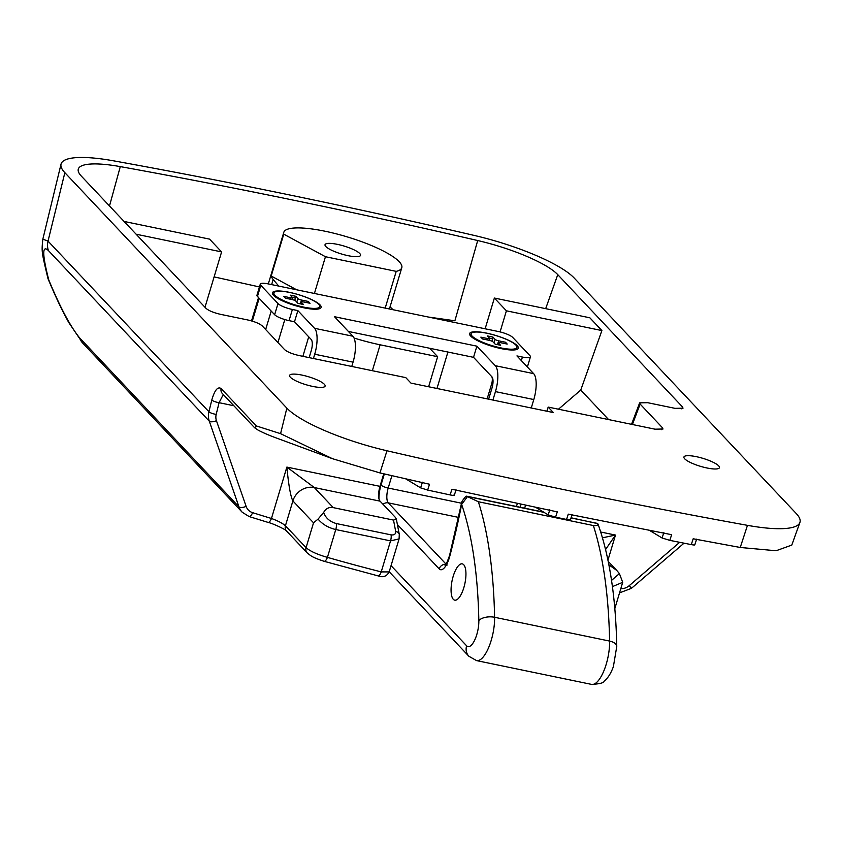 <?xml version="1.0" encoding="UTF-8"?>
<svg xmlns="http://www.w3.org/2000/svg" width="842" height="842" viewBox="0 0 842 842"><rect width="100%" height="100%" fill="white"/><g stroke="black" fill="none" stroke-linecap="round" stroke-linejoin="round"><path stroke-width="1.26" d="M337.463 244.369A18.535 4.168 16.7 0 0 325.033 244.706A18.535 4.168 16.7 0 0 348.125 255.684A18.535 4.168 16.7 0 0 360.544 255.358A18.535 4.168 16.7 0 0 337.463 244.369M324.328 384.268A18.535 4.168 -163.3 0 1 325.107 386.089A18.535 4.168 -163.3 0 1 309.446 385.668A18.535 4.168 -163.3 0 1 290.364 377.248A18.535 4.168 -163.3 0 1 289.585 375.437A18.535 4.168 -163.3 0 1 305.246 375.848A18.535 4.168 -163.3 0 1 324.328 384.268M718.668 465.847A18.535 4.168 16.7 0 0 699.586 457.427A18.535 4.168 16.7 0 0 683.936 457.006A18.535 4.168 16.7 0 0 684.714 458.827A18.535 4.168 16.7 0 0 703.796 467.247A18.535 4.168 16.7 0 0 719.447 467.668A18.535 4.168 16.7 0 0 718.668 465.847M546.858 411.212L548.195 407.086L553.352 412.559L410.949 383.099L405.791 377.626L298.973 355.524C292.153 353.935 287.364 351.967 284.596 349.619L262.22 325.886C259.452 323.549 254.663 321.581 247.843 319.981L220.457 314.319C213.636 312.719 208.848 310.751 206.08 308.404L81.316 176.083A71.738 16.135 -163.3 0 1 78.253 169.253A71.738 16.135 -163.3 0 1 120.29 166.611A2075.056 466.784 -163.3 0 1 477.698 240.538A71.738 16.135 -163.3 0 1 557.762 274.65L682.536 406.97L683.02 408.181L675.031 408.349L647.635 402.687L639.646 402.855L640.131 404.065L632.405 424.505M661.791 429.704L662.507 427.799L663.001 429.01L655.002 429.178L548.195 407.086M601.893 330.569L589.842 317.792L494.37 298.047L506.41 310.814L601.893 330.569L580.759 390.057L608.598 419.579M558.467 409.212L580.759 390.057M296.658 289.795L271.208 276.018A61.592 13.851 16.7 0 0 273.176 279.491L278.755 286.091M354.019 338.01A65.781 14.798 16.7 0 0 380.131 344.799L437.64 356.703L429.683 348.262M393.077 309.74L390.057 306.825M428.62 386.752L437.64 356.703M662.507 427.799L640.131 404.065M386.973 450.765A89.705 20.176 -163.3 0 1 286.859 408.128L64.855 172.684A89.705 20.176 -163.3 0 1 61.034 164.137A89.705 20.176 -163.3 0 1 113.596 160.833A2093.012 470.825 -163.3 0 1 474.099 235.402A89.705 20.176 -163.3 0 1 574.212 278.049L796.216 513.494A89.705 20.176 -163.3 0 1 799.9 522.503A89.705 20.176 -163.3 0 1 747.475 525.345A2093.012 470.825 -163.3 0 1 386.973 450.765L379.963 472.93L332.38 458.669L280.575 433.662L286.859 408.128M61.034 164.137L42.847 239.16L48.026 241.107L208.921 411.738L211.805 400.013C214.647 390.162 217.752 386.341 221.13 388.572L256.378 425.957L254.642 427.778L258.178 430.167A47.836 10.757 16.7 0 0 275.618 437.724L332.38 458.669M570.087 519.409C570.95 520.051 569.771 520.061 566.561 519.451L555.573 517.177L557.288 511.873L451.933 489.244L450.112 494.917L427.652 490.076L420.621 487.855L405.739 478.856M694.461 544.5C695.313 545.121 694.261 545.153 691.293 544.616L669.811 540.364L671.642 534.691L568.266 514.146L566.561 519.451M427.652 490.076L429.525 484.234L379.963 472.93M256.378 425.957L280.575 433.662M383.742 473.804L379.974 486.35A11.956 4.231 -78.3 0 0 380.068 501.158L395.14 517.146L396.34 519.051L393.519 520.093L333.264 507.631C329.127 506.863 325.928 508.452 323.665 512.41C325.58 517.967 329.801 521.682 336.316 523.545L391.077 534.87C394.33 535.259 395.856 534.102 395.677 531.397A5.978 4.252 -10.8 0 1 399.287 534.438A5.978 4.252 -10.8 0 1 399.287 534.449L396.34 519.051M524.661 508.179L525.555 505.211M611.534 580.412L619.407 573.591L616.754 570.423L608.882 564.803M48.394 250.537C42.121 244.633 42.237 254.41 48.741 279.87C60.087 307.162 70.328 326.422 79.453 337.684L238.97 506.863L209.29 421.179L48.394 250.537A17.945 16.282 -43.3 0 1 48.026 241.107L64.855 172.684M248.706 516.283A5.978 2.231 -72.5 0 0 249.106 516.546L242.233 512.252L82.705 343.073A17.945 16.282 -43.3 0 1 79.453 337.684M42.847 239.16C41.479 252.305 41.616 251.642 47.962 278.544L48.741 279.87M477.698 240.538L454.89 320.781L428.368 317.034M259.441 286.943L214.11 276.892M492.833 384.141L491.644 383.899L487.15 398.866M491.644 383.899A5.978 2.116 -78.3 0 0 491.602 376.49L473.53 357.334L348.367 331.443M436.977 388.478L447.912 352.03M799.9 522.503L791.785 545.09L776.092 550.752L740.244 547.468L693.177 538.775L691.293 544.616M389.172 571.907C386.741 576.423 383.036 577.749 378.037 575.875A5.978 2.168 -75.7 0 0 381.226 571.897L389.172 571.907L399.087 538.891L390.541 540.88L335.769 529.544C328.317 527.755 322.423 524.282 318.065 519.114L313.529 522.808L292.89 500.906C290.648 496.791 288.638 485.518 286.869 467.089L314.34 487.56L333.264 507.631M619.407 573.591L622.701 582.327L612.408 586.621M380.068 501.158L314.34 487.56A17.945 16.282 -43.3 0 0 292.89 500.906L285.427 525.766A5.978 5.431 -43.3 0 0 286.554 530.997L286.554 530.997C286.164 529.765 273.187 523.556 267.998 522.377L267.998 522.377A5.978 2.221 -73.2 0 0 271.45 518.483C278.028 520.914 282.691 523.345 285.427 525.766L306.078 547.658C310.161 551.247 317.276 554.478 327.422 557.372A2087.034 1894.637 136.7 0 0 381.226 571.897L390.541 540.88A5.978 2.116 101.7 0 0 391.077 534.87M555.573 517.177L548.184 514.872L535.786 507.379M669.811 540.364L662.096 537.996L649.592 530.439M453.964 494.949C454.838 495.612 453.554 495.601 450.112 494.917M283.765 234.16A61.592 13.851 -163.3 0 1 283.796 232.329A61.592 13.851 -163.3 0 1 346.778 236.76A61.592 13.851 -163.3 0 1 401.792 267.724A61.592 13.851 -163.3 0 1 396.214 271.366L325.454 256.726L283.765 234.16L271.208 276.018M385.194 308.109L396.214 271.366M314.424 293.469L325.454 256.726M258.652 297.121A11.956 2.694 16.7 0 0 259.157 298.3L271.198 311.066L265.662 329.538M302.878 356.334L308.719 336.842M602.462 537.817L615.481 535.07L605.577 549.521M223.288 394.519L219.078 402.687L216.194 414.401A11.956 10.862 136.7 0 0 216.436 420.695L246.127 506.389A11.956 10.862 136.7 0 0 252.611 512.662A2087.034 1894.637 136.7 0 0 271.45 518.483L286.869 467.089L379.974 486.35M378.037 575.875L324.054 561.288A5.978 2.21 -74 0 0 327.422 557.372L335.769 529.544A5.978 2.116 101.7 0 0 336.316 523.545M211.805 400.013A5.978 1.452 13.8 0 0 219.078 402.687L233.865 405.739M318.065 519.114L323.665 512.41M614.818 608.619L622.754 582.148M124.079 221.446L209.563 239.128L221.604 251.905L136.12 234.213M204.995 307.267L221.604 251.905M500.085 331.906L506.41 310.814M485.139 328.78L494.37 298.047M453.312 599.315A18.535 6.557 101.7 0 1 452.586 578.496A18.535 6.557 101.7 0 1 462.258 563.856A18.535 6.557 101.7 0 1 463.7 564.708A18.535 6.557 101.7 0 1 464.426 585.527A18.535 6.557 101.7 0 1 454.754 600.167A18.535 6.557 101.7 0 1 453.312 599.315M544.016 512.357L467.089 496.443L478.351 501.737A358.808 126.995 101.7 0 1 494.591 617.281A29.902 10.588 101.7 0 1 488.792 647.224A29.902 10.588 101.7 0 1 476.54 660.602L591.558 684.388A29.902 10.588 -78.3 0 0 603.809 671.021A29.902 10.588 -78.3 0 0 609.608 641.078L494.591 617.281A11.956 6.052 -1.1 0 0 478.835 620.628A346.841 122.764 -78.3 0 0 461.637 504.432L461.679 504.537M597.683 523.492L598.452 525.25C609.682 557.678 615.786 598.083 616.765 646.456A11.956 6.052 -1.1 0 0 609.608 641.078A358.808 126.995 -78.3 0 0 593.357 525.534L478.351 501.737M593.357 525.534C597.041 525.776 598.504 525.145 597.725 523.629L571.055 517.767M598.452 525.25L597.662 523.45L571.002 517.935M467.415 496.675L461.637 504.432A316.939 112.175 101.7 0 1 449.86 555.92A17.945 6.347 101.7 0 1 439.198 568.887L397.392 524.545M467.089 496.443L465.963 496.285C462.468 500.232 460.89 502.937 461.248 504.4L449.544 555.541C446.818 563.14 445.323 566.382 445.05 565.277L447.27 564.993M517.22 345.704A25.418 5.715 -163.3 0 1 517.251 349.262A25.418 5.715 -163.3 0 1 493.991 346.851A25.418 5.715 -163.3 0 1 470.667 336.074A25.418 5.715 -163.3 0 1 469.878 335.042A25.418 5.715 -163.3 0 1 488.265 333.485A25.418 5.715 -163.3 0 1 517.22 345.704M320.055 304.909A25.418 5.715 16.7 0 0 291.09 292.7A25.418 5.715 16.7 0 0 272.703 294.258A25.418 5.715 16.7 0 0 273.492 295.279A25.418 5.715 16.7 0 0 296.826 306.067A25.418 5.715 16.7 0 0 320.076 308.467A25.418 5.715 16.7 0 0 320.055 304.909M309.151 357.629L311.266 350.577A8.967 3.179 -78.3 0 0 311.203 339.463L294.511 321.77L289.038 320.634A11.956 2.694 -163.3 0 1 274.639 314.719L277.986 303.562L260.788 285.312L257.442 296.468L274.639 314.719M294.511 321.77L297.858 310.603L314.55 328.306A20.934 7.41 101.7 0 1 314.708 354.229L313.424 358.513M351.767 366.449L353.051 362.155A20.934 7.41 -78.3 0 0 352.893 336.232L334.485 316.708L476.877 346.167L495.296 365.691A20.934 7.41 101.7 0 1 495.454 391.614L492.917 400.055M260.788 285.312A11.956 2.694 16.7 0 1 260.283 284.143A11.956 2.694 16.7 0 1 268.303 283.922L498.327 331.516A11.956 2.694 16.7 0 1 512.725 337.432L529.934 355.671A11.956 2.694 16.7 0 1 530.428 356.85L527.387 367.007M257.442 296.468A11.956 2.694 -163.3 0 1 256.936 295.3L260.283 284.143M488.644 399.171L492.012 387.962A8.967 3.179 -78.3 0 0 491.938 376.858L473.53 357.334L476.877 346.167M531.26 407.991L533.796 399.55A20.934 7.41 -78.3 0 0 533.628 373.627L516.946 355.924L522.419 357.061A11.956 2.694 16.7 0 0 530.428 356.85M277.986 303.562A11.956 2.694 16.7 0 0 292.385 309.477L289.038 320.634M297.858 310.603L292.385 309.477M516.157 349.651A23.923 5.378 16.7 0 0 516.441 349.156L516.935 347.483A23.923 5.378 16.7 0 0 515.935 345.136A23.923 5.378 16.7 0 0 491.318 334.274A23.923 5.378 16.7 0 0 471.12 333.737A23.923 5.378 16.7 0 0 472.12 336.074A23.923 5.378 16.7 0 0 496.738 346.946A23.923 5.378 16.7 0 0 516.935 347.483M505.074 343.631L505.495 342.241L507.21 344.073L500.369 342.652A2.989 0.674 16.7 0 0 498.359 342.705A2.989 0.674 16.7 0 0 498.485 342.999L500.632 345.283L495.159 344.146L493.012 341.863A2.989 0.674 16.7 0 0 489.413 340.389L482.561 338.968L480.845 337.147L487.686 338.558A2.989 0.674 16.7 0 0 489.697 338.505A2.989 0.674 16.7 0 0 489.57 338.221L487.423 335.937L492.896 337.074L495.043 339.347A2.989 0.674 16.7 0 0 498.643 340.831L497.506 344.631M505.495 342.241L498.643 340.831M471.12 333.737L470.615 335.411A23.923 5.378 16.7 0 0 470.573 335.979M489.497 338.147L492.391 338.747L492.896 337.074M492.075 341.263L492.391 338.747M318.981 308.856A23.923 5.378 16.7 0 0 319.265 308.372L319.771 306.688A23.923 5.378 16.7 0 0 318.76 304.351A23.923 5.378 16.7 0 0 294.142 293.479A23.923 5.378 16.7 0 0 273.945 292.942A23.923 5.378 16.7 0 0 274.945 295.289A23.923 5.378 16.7 0 0 299.573 306.151A23.923 5.378 16.7 0 0 319.771 306.688M307.909 302.836L308.319 301.457L310.035 303.278L303.194 301.868A2.989 0.674 16.7 0 0 301.194 301.92A2.989 0.674 16.7 0 0 301.32 302.215L303.467 304.488L297.984 303.362L295.837 301.078A2.989 0.674 16.7 0 0 292.237 299.594L285.396 298.184L283.67 296.363L290.522 297.773A2.989 0.674 16.7 0 0 292.521 297.721A2.989 0.674 16.7 0 0 292.395 297.426L290.248 295.153L295.721 296.279L297.879 298.563A2.989 0.674 16.7 0 0 301.478 300.036L300.331 303.846M308.319 301.457L301.478 300.036M273.945 292.942L273.44 294.616A23.923 5.378 16.7 0 0 273.408 295.184M292.332 297.352L295.226 297.952L295.721 296.279M294.9 300.478L295.226 297.952M681.809 408.875L682.536 406.97M545.679 308.656L557.762 274.65M372.353 370.712L380.131 344.799M271.64 284.617L273.176 279.491M600.704 532.007L615.481 535.07L607.956 560.151M620.786 588.716A11.956 10.862 136.7 0 0 629.258 585.643L679.683 542.322M395.677 531.397L393.519 520.093M242.233 512.252A17.945 16.282 -43.3 0 1 238.97 506.863A5.978 2.326 -19.1 0 0 246.127 506.389M216.436 420.695A5.978 2.326 -19.1 0 1 209.29 421.179A17.945 16.282 -43.3 0 1 208.921 411.738A5.978 1.452 13.8 0 0 216.194 414.401M109.492 205.974L120.29 166.611M324.054 561.288C312.045 557.246 311.319 556.194 307.204 552.899L307.204 552.899A5.978 5.431 -43.3 0 1 306.078 547.658L313.529 522.808M740.244 547.468L747.475 525.345M548.184 514.872L549.815 509.778M662.096 537.996L663.822 532.618M420.621 487.855L422.431 482.213M259.157 298.3L252.305 321.128M284.817 319.56L277.923 342.547M684.02 543.185L631.426 588.347L629.258 585.643M267.998 522.377L249.106 516.546A5.978 2.231 -72.5 0 0 252.611 512.662M221.13 388.572A5.978 5.431 136.7 0 0 222.33 393.509L254.642 427.778M391.056 565.656L466.615 645.793A17.945 6.347 -78.3 0 0 474.583 640.32A17.945 6.347 -78.3 0 0 478.835 620.628M378.953 498.696A17.945 6.347 101.7 0 1 380.994 485.087L384.331 473.941M391.898 475.688L388.194 488.044A11.956 4.231 -78.3 0 0 388.278 502.863L446.028 564.108M461.532 503.221L388.194 488.044A5.978 1.347 16.7 0 1 380.994 485.087M516.451 506.474L517.346 503.474M458.574 517.398L388.278 502.863A5.978 5.431 -43.3 0 0 383.057 504.326M466.615 645.793A11.956 10.862 136.7 0 0 468.868 656.265L476.54 660.602M439.198 568.887A5.978 5.431 -43.3 0 1 445.85 564.361M314.708 354.229L353.051 362.155M314.55 328.306L352.893 336.232M495.454 391.614L533.796 399.55M495.296 365.691L533.628 373.627M521.356 360.608L522.419 357.061M498.485 342.999L497.969 344.725M487.276 339.947L487.686 338.558M493.98 342.894L495.043 339.347M301.32 302.215L300.794 303.941M290.101 299.152L290.522 297.773M296.805 302.11L297.879 298.563M82.705 343.073L68.665 322.391C61.824 309.761 57.151 300.373 48.089 278.902M631.532 424.326L639.646 402.855M456.059 489.823L454.291 495.296M570.413 519.756L572.076 514.588M694.797 544.858L696.639 539.122M389.414 308.982L401.792 267.724M268.314 283.933L283.796 232.329M631.426 588.347L619.533 592.873M286.554 530.997L307.204 552.899M616.754 570.423L608.198 561.361M399.087 538.891L399.287 534.449M251.526 320.897L258.515 297.615M389.214 571.781L468.868 656.265M616.765 646.456L613.386 666.622C610.934 673.4 607.861 678.231 604.177 681.115C603.977 682.841 599.778 683.936 591.558 684.388M521.082 504.263L520.188 507.252M543.564 512.083L466.531 496.148M489.149 340.336L489.697 338.505M498.359 342.705L497.769 344.683M291.974 299.542L292.521 297.721M301.194 301.92L300.594 303.899"/></g></svg>
